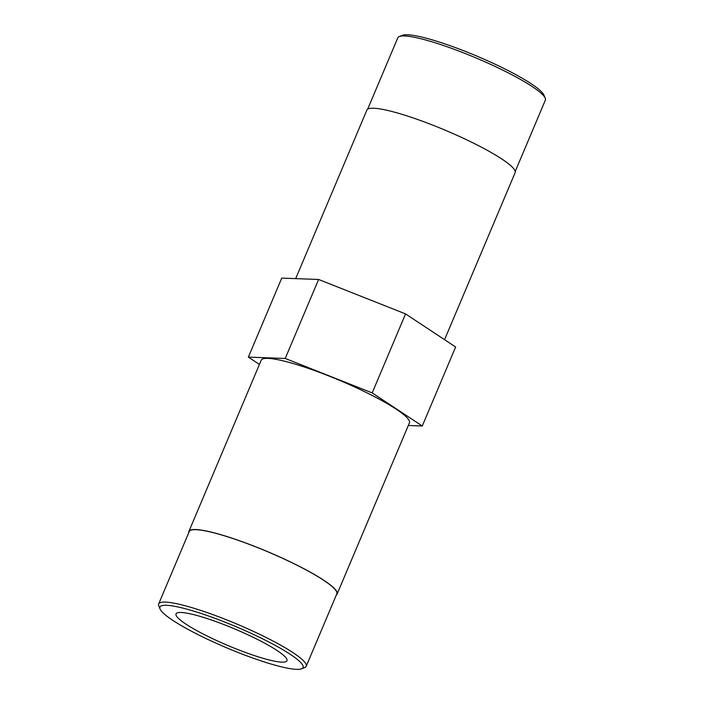 <?xml version="1.0" encoding="UTF-8"?>
<svg xmlns="http://www.w3.org/2000/svg" width="704" height="704" viewBox="0 0 704 704"><rect width="100%" height="100%" fill="white"/><g stroke="black" fill="none" stroke-linecap="round" stroke-linejoin="round"><path stroke-width="1.06" d="M336.354 594.924A80.458 11.968 -157.1 0 0 337.128 594.018A80.458 11.968 -157.1 0 0 323.84 580.29A80.458 11.968 -157.1 0 0 242.915 541.948A80.458 11.968 -157.1 0 0 188.901 531.406A80.458 11.968 -157.1 0 0 188.795 532.594M188.901 531.406L261.202 360.246A80.458 11.968 22.9 0 1 315.216 370.797A80.458 11.968 22.9 0 1 396.141 409.138A80.458 11.968 22.9 0 1 409.429 422.858L337.128 594.018M444.567 339.689L515.099 172.718A80.458 11.968 -157.1 0 0 445.641 130.381A80.458 11.968 -157.1 0 0 366.872 110.097L295.68 278.626M172.779 620.338A77.686 11.563 -157.1 0 0 245.652 655.415A77.686 11.563 -157.1 0 0 301.567 668.8A77.686 11.563 -157.1 0 0 235.998 626.666A77.686 11.563 -157.1 0 0 160.081 609.03A77.686 11.563 -157.1 0 0 172.779 620.338M263.393 658.39A60.218 8.958 -157.1 0 0 286.977 660.748A60.218 8.958 -157.1 0 0 234.986 629.059A60.218 8.958 -157.1 0 0 176.026 613.879A60.218 8.958 -157.1 0 0 204.31 634.594A60.218 8.958 -157.1 0 0 263.393 658.39M515.205 171.521L545.345 100.162A80.089 11.915 -157.1 0 0 545.204 98.155L543.919 95.084A77.686 11.563 -157.1 0 0 476.995 56.153A77.686 11.563 -157.1 0 0 402.433 35.314L399.326 36.529A80.089 11.915 -157.1 0 0 397.795 37.831L367.646 109.19M545.204 98.155A80.089 11.915 -157.1 0 0 476.212 58.018A80.089 11.915 -157.1 0 0 399.326 36.529M301.567 668.8L304.674 667.586A80.089 11.915 -157.1 0 0 306.205 666.283A80.089 11.915 -157.1 0 0 237.063 624.14A80.089 11.915 -157.1 0 0 158.655 603.953A80.089 11.915 -157.1 0 0 158.796 605.959L160.081 609.03M306.205 666.283L336.794 593.877A80.089 11.915 -157.1 0 0 323.567 580.21A80.089 11.915 -157.1 0 0 243.003 542.045A80.089 11.915 -157.1 0 0 189.235 531.546L158.655 603.953M259.433 364.426L248.362 357.113L285.234 358.459L372.187 392.911L422.268 425.999L408.32 425.489M285.234 358.459L318.604 279.47L281.732 278.115L248.362 357.113M318.604 279.47L405.557 313.914L372.187 392.911M405.557 313.914L455.638 347.002L422.268 425.999"/></g></svg>
